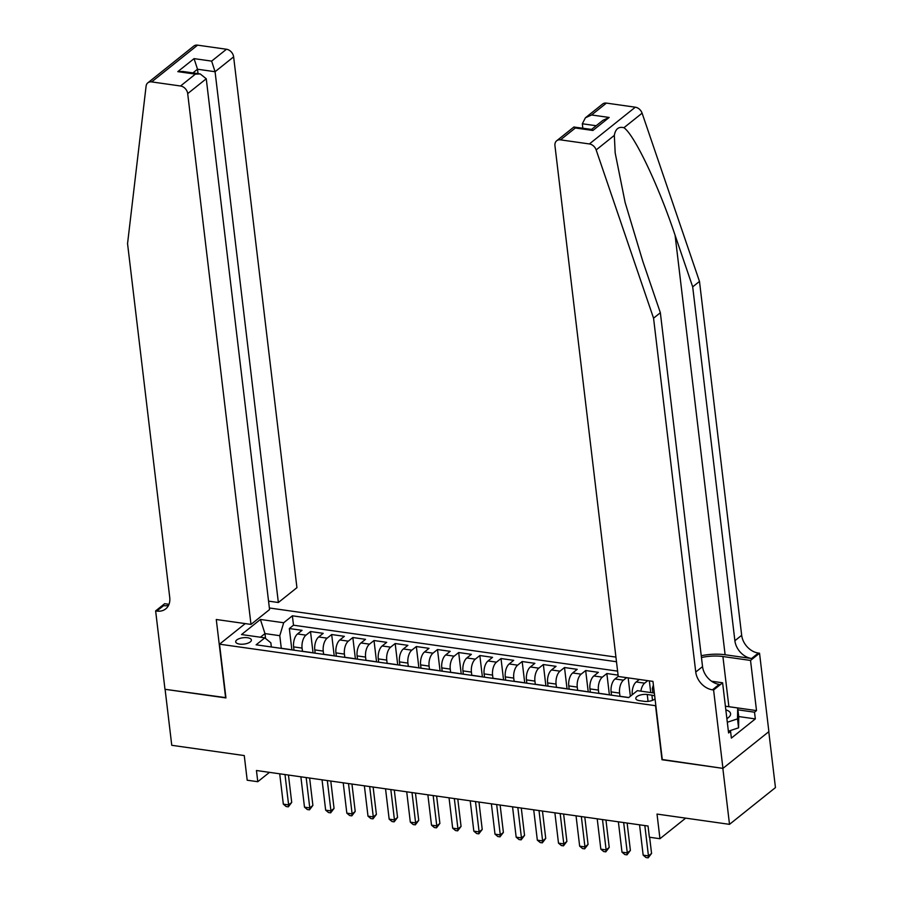 <?xml version="1.0" encoding="UTF-8"?>
<svg xmlns="http://www.w3.org/2000/svg" width="903" height="903" viewBox="0 0 903 903"><rect width="100%" height="100%" fill="white"/><g stroke="black" fill="none" stroke-linecap="round" stroke-linejoin="round"><path stroke-width="1.35" d="M239.566 644.099A7.901 3.206 -6.8 0 0 247.614 643.275A7.901 3.206 -6.8 0 0 251.384 639.979A7.901 3.206 -6.8 0 0 247.512 637.744A7.901 3.206 -6.8 0 0 239.476 638.556A7.901 3.206 -6.8 0 0 235.706 641.852A7.901 3.206 -6.8 0 0 239.566 644.099M615.936 657.102L269.365 607.979M768.78 731.701L775.451 787.597L729.511 824.349L657.023 814.077L659.958 838.718L685.67 818.141M245.244 623.601L219.531 644.178L225.942 697.929L165.091 689.305L171.762 745.302L244.261 755.574L247.196 780.215L257.784 781.705L269.466 772.358M662.271 759.513L722.84 768.363L729.511 824.349M649.336 680.885L650.736 692.556M628.172 677.882L630.362 696.258M618.081 675.128L606.85 673.536L609.39 694.881M590.336 692.172L589.952 688.899A9.877 4.933 98.1 0 1 593.847 675.963L598.373 672.34L585.675 670.534L588.225 691.879M569.172 689.181L568.777 685.896A9.877 4.933 98.1 0 1 572.683 672.961L577.209 669.337L564.51 667.531L567.05 688.876M548.008 686.178L547.613 682.894A9.877 4.933 98.1 0 1 551.507 669.958L556.045 666.335L543.346 664.54L545.886 685.874M526.844 683.176L526.449 679.891A9.877 4.933 98.1 0 1 530.343 666.967L534.881 663.333L522.171 661.538L524.722 682.871M505.669 680.173L505.285 676.889A9.877 4.933 98.1 0 1 509.179 663.965L513.705 660.341L501.007 658.535L503.558 679.88M484.505 677.171L484.11 673.898A9.877 4.933 98.1 0 1 488.015 660.962L492.541 657.339L479.843 655.533L482.383 676.878M463.341 674.18L462.946 670.895A9.877 4.933 98.1 0 1 466.84 657.96L471.377 654.336L458.679 652.53L461.219 673.875M442.165 671.177L441.781 667.893A9.877 4.933 98.1 0 1 445.676 654.957L450.213 651.334L437.503 649.539L440.054 670.873M421.001 668.175L420.617 664.89A9.877 4.933 98.1 0 1 424.512 651.966L429.038 648.331L416.339 646.537L418.89 667.87M399.837 665.172L399.442 661.888A9.877 4.933 98.1 0 1 403.348 648.964L407.874 645.34L395.175 643.534L397.715 664.879M378.673 662.17L378.278 658.897A9.877 4.933 98.1 0 1 382.172 645.961L386.71 642.338L374.011 640.532L376.551 661.876M357.498 659.179L357.114 655.894A9.877 4.933 98.1 0 1 361.008 642.959L365.534 639.335L352.836 637.529L355.387 658.874M336.334 656.176L335.939 652.892A9.877 4.933 98.1 0 1 339.844 639.956L344.37 636.333L331.672 634.538L334.212 655.871M315.17 653.174L314.775 649.889A9.877 4.933 98.1 0 1 318.68 636.965L323.206 633.33L310.508 631.536L313.048 652.869M659.958 838.718L649.37 837.216L648.038 826.019L256.452 770.507L257.784 781.705M654.709 696.078A7.653 3.104 -6.8 0 0 651.898 695.175L647.237 694.509A7.653 3.104 -6.8 0 0 639.448 695.31A7.653 3.104 -6.8 0 0 635.791 698.493A7.653 3.104 -6.8 0 0 639.538 700.672L644.2 701.326A7.653 3.104 -6.8 0 0 655.025 698.798M219.531 644.178L655.86 705.751M271.34 646.966L270.855 642.834L264.816 637.857L256.125 644.81L628.669 697.613L637.36 690.66L654.348 693.064M264.816 637.857L241.53 634.549L260.403 619.458L283.689 622.754L292.38 615.801L616.489 661.741M302.46 651.266L302.076 648.094A9.877 4.933 -81.9 0 1 305.97 635.159L310.508 631.536M294.006 650.171L293.61 646.887L302.076 648.094M323.624 654.269L323.24 651.097A9.877 4.933 -81.9 0 1 327.146 638.161L331.672 634.538M344.788 657.271L344.415 654.088A9.877 4.933 -81.9 0 1 348.31 641.164L352.836 637.529M365.952 660.274L365.58 657.091A9.877 4.933 -81.9 0 1 369.474 644.155L374.011 640.532M387.127 663.276L386.744 660.093A9.877 4.933 -81.9 0 1 390.638 647.158L395.175 643.534M408.291 666.267L407.908 663.095A9.877 4.933 -81.9 0 1 411.813 650.16L416.339 646.537M429.456 669.27L429.083 666.098A9.877 4.933 -81.9 0 1 432.977 653.162L437.503 649.539M450.62 672.272L450.247 669.089A9.877 4.933 -81.9 0 1 454.141 656.165L458.679 652.53M471.795 675.275L471.411 672.092A9.877 4.933 -81.9 0 1 475.305 659.156L479.843 655.533M492.959 678.277L492.575 675.094A9.877 4.933 -81.9 0 1 496.481 662.159L501.007 658.535M514.123 681.268L513.751 678.097A9.877 4.933 -81.9 0 1 517.645 665.161L522.171 661.538M535.298 684.271L534.915 681.099A9.877 4.933 -81.9 0 1 538.809 668.164L543.346 664.54M556.462 687.273L556.079 684.09A9.877 4.933 -81.9 0 1 559.984 671.166L564.51 667.531M577.627 690.276L577.254 687.093A9.877 4.933 -81.9 0 1 581.148 674.157L585.675 670.534M598.791 693.278L598.418 690.095A9.877 4.933 -81.9 0 1 602.312 677.16L606.85 673.536M619.966 696.269L619.582 693.098A9.877 4.933 -81.9 0 1 623.476 680.162L626.614 677.656M611.512 695.175L611.117 691.89L619.582 693.098M632.269 694.734A9.877 4.933 -81.9 0 1 636.175 681.968L639.313 679.462M640.87 691.156A9.877 4.933 -81.9 0 1 644.652 683.165L647.778 680.659M617.607 671.143L293.498 625.203L289.344 628.533L291.883 649.878M293.61 646.887A9.877 4.933 98.1 0 1 297.505 633.962L302.042 630.339L289.344 628.533M618.228 676.392L615.011 678.966A9.877 4.933 98.1 0 0 611.117 691.89M619.052 696.247A9.877 4.933 -81.9 0 1 619.763 696.247L628.228 697.443A9.877 4.933 -81.9 0 1 628.725 697.567M627.517 697.443A9.877 4.933 -81.9 0 1 628.228 697.443M653.828 688.707L652.327 688.492L653.388 684.982M652.846 692.849L652.327 688.492M661.989 759.739L655.578 705.988M265.55 638.466L264.974 633.59L260.414 637.225M281.284 648.275L279.783 635.689L264.974 633.59L260.403 619.458M606.353 694.452A9.877 4.933 -81.9 0 1 607.064 694.441A9.877 4.933 -81.9 0 1 607.753 694.644M607.064 694.441L598.599 693.244A9.877 4.933 98.1 0 0 597.888 693.244M585.189 691.45A9.877 4.933 -81.9 0 1 585.9 691.45A9.877 4.933 -81.9 0 1 586.578 691.642M585.9 691.45L577.435 690.242A9.877 4.933 98.1 0 0 576.712 690.242M564.014 688.447A9.877 4.933 -81.9 0 1 564.725 688.447A9.877 4.933 -81.9 0 1 565.413 688.639M564.725 688.447L556.259 687.239A9.877 4.933 98.1 0 0 555.548 687.251M542.85 685.445A9.877 4.933 -81.9 0 1 543.561 685.445A9.877 4.933 -81.9 0 1 544.249 685.648M543.561 685.445L535.095 684.248A9.877 4.933 98.1 0 0 534.384 684.248M521.686 682.442A9.877 4.933 -81.9 0 1 522.397 682.442A9.877 4.933 -81.9 0 1 523.085 682.645M522.397 682.442L513.931 681.246A9.877 4.933 98.1 0 0 513.22 681.246M500.51 679.451A9.877 4.933 -81.9 0 1 501.233 679.44A9.877 4.933 -81.9 0 1 501.91 679.643M501.233 679.44L492.767 678.243A9.877 4.933 98.1 0 0 492.045 678.243M479.346 676.449A9.877 4.933 -81.9 0 1 480.057 676.449A9.877 4.933 -81.9 0 1 480.746 676.64M480.057 676.449L471.592 675.241A9.877 4.933 98.1 0 0 470.881 675.241M458.182 673.446A9.877 4.933 -81.9 0 1 458.893 673.446A9.877 4.933 -81.9 0 1 459.582 673.638M458.893 673.446L450.428 672.238A9.877 4.933 98.1 0 0 449.717 672.25M437.018 670.444A9.877 4.933 -81.9 0 1 437.729 670.444A9.877 4.933 -81.9 0 1 438.418 670.647M437.729 670.444L429.264 669.247A9.877 4.933 98.1 0 0 428.553 669.247M415.843 667.441A9.877 4.933 -81.9 0 1 416.565 667.441A9.877 4.933 -81.9 0 1 417.242 667.644M416.565 667.441L408.1 666.245A9.877 4.933 98.1 0 0 407.377 666.245M394.679 664.45A9.877 4.933 -81.9 0 1 395.39 664.439A9.877 4.933 -81.9 0 1 396.078 664.642M395.39 664.439L386.924 663.242A9.877 4.933 98.1 0 0 386.213 663.242M373.515 661.447A9.877 4.933 -81.9 0 1 374.226 661.447A9.877 4.933 -81.9 0 1 374.914 661.639M374.226 661.447L365.76 660.24A9.877 4.933 98.1 0 0 365.049 660.24M352.351 658.445A9.877 4.933 -81.9 0 1 353.062 658.445A9.877 4.933 -81.9 0 1 353.75 658.637M353.062 658.445L344.596 657.237A9.877 4.933 98.1 0 0 343.874 657.249M331.175 655.443A9.877 4.933 -81.9 0 1 331.898 655.443A9.877 4.933 -81.9 0 1 332.575 655.646M331.898 655.443L323.421 654.246A9.877 4.933 98.1 0 0 322.71 654.246M310.011 652.44A9.877 4.933 -81.9 0 1 310.722 652.44A9.877 4.933 -81.9 0 1 311.411 652.643M310.722 652.44L302.257 651.244A9.877 4.933 98.1 0 0 301.546 651.244M288.847 649.449A9.877 4.933 -81.9 0 1 289.558 649.438A9.877 4.933 -81.9 0 1 290.247 649.641M293.498 625.203L292.38 615.801M283.689 622.754L279.783 635.689M289.558 649.438L281.093 648.241A9.877 4.933 98.1 0 0 280.381 648.241M644.832 825.556L648.456 855.909L643.162 855.164L639.55 824.811M649.629 837.25L651.56 853.425L648.456 855.909L648.151 857.85L646.029 857.545L643.162 855.164M651.56 853.425L648.151 857.85M726.87 718.63A16.04 6.513 -6.8 0 0 728.529 711.011A16.04 6.513 -6.8 0 0 725.82 709.837M725.391 706.214L737.695 707.952L738.756 716.914L738.575 727.818L728.721 731.103M737.695 707.952L737.514 718.867L727.31 722.265M738.575 727.818L737.514 718.867M606.432 103.1L591.589 114.974L585.415 117.785L602.606 104.037A7.405 5.666 51.3 0 1 606.432 103.1L635.317 107.197A7.405 5.666 51.3 0 1 642.101 113.18L699.486 281.42L692.691 286.861L734.884 640.735A17.281 13.218 -128.7 0 0 751.567 658.513L725.109 654.754A32.147 13.06 -6.8 0 0 701.247 655.713M692.691 286.861L675.094 235.277C658.603 185.702 634.448 134.908 623.928 127.718C618.679 126.364 615.474 128.926 614.322 135.394L615.191 153.025L625.124 202.464L642.755 261.148L660.353 312.743L702.545 666.606A17.281 13.218 -128.7 0 0 719.228 684.384L712.433 689.824L713.596 689.994L722.942 768.374L662.305 759.784L652.959 681.393L618.239 676.471L554.95 145.676A7.405 5.666 -128.7 0 1 556.666 140.789A7.405 5.666 -128.7 0 1 560.492 139.852L589.388 143.949L635.317 107.197M699.486 281.42L741.679 635.294A17.281 13.218 -128.7 0 0 758.362 653.072L759.536 653.23L768.882 731.622L722.942 768.374M660.353 312.743L653.558 318.183L695.75 672.046A17.281 13.218 -128.7 0 0 712.433 689.824M614.322 135.394L596.161 149.932L653.558 318.183M727.558 706.518A27.767 11.276 173.2 0 1 728.89 706.688L756.511 710.605L754.524 712.196L737.92 709.837M728.36 731.058L730.572 731.362L731.374 738.09L755.326 718.912L754.524 712.196M730.572 731.362L728.586 732.954L722.603 682.792L713.596 689.994M759.536 653.23L750.528 660.432L722.908 656.526A27.767 11.276 -6.8 0 0 701.462 657.519M756.511 710.605L750.528 660.432M582.841 128.17L582.322 123.767L585.415 117.785M711.553 681.223L722.603 682.792M596.161 149.932A7.405 5.666 -128.7 0 0 589.388 143.949M755.326 718.912L738.722 716.553M591.589 114.974L609.164 117.458L602.99 120.28L591.578 129.411M609.164 117.458L592.899 130.472L591.758 129.434L573.856 127.041L556.666 140.789M592.899 130.472L575.335 127.989L574.195 126.951M268.541 601.127L278.361 602.515L296.929 587.661L233.629 56.866L215.072 71.721L197.509 69.226L192.903 72.906M278.361 602.515L215.072 71.721L211.641 61.111L226.484 49.247L197.588 45.15L151.659 81.902A7.405 5.666 -128.7 0 0 147.832 82.839A7.405 5.666 -128.7 0 0 146.094 86.146L127.549 243.629L169.741 597.493A17.281 13.218 51.3 0 1 165.723 608.882A17.281 13.218 51.3 0 1 156.795 611.071L155.632 610.902L164.978 689.294L225.908 697.658M225.626 697.884L216.28 619.503L250.989 624.413L187.7 93.619A7.405 5.666 -128.7 0 0 180.544 85.999L151.659 81.902M155.632 610.902L164.639 603.701L169.008 604.321M250.989 624.413L269.557 609.57L206.256 78.764L187.7 93.619M147.832 82.839L193.761 46.087A7.405 5.666 51.3 0 1 197.588 45.15M226.484 49.247A7.405 5.666 51.3 0 1 233.629 56.866M168.522 605.405A17.281 13.218 51.3 0 1 163.601 605.631L156.795 611.071M198.028 73.628L197.509 69.226L194.077 58.627L211.641 61.111M180.544 85.999L195.387 74.125L200.206 73.933L206.256 78.764M195.387 74.125L177.812 71.642L182.632 71.45L200.206 73.933M623.668 822.565L627.292 852.906L621.998 852.161L618.374 821.809M627.134 823.051L630.396 850.423L627.292 852.906L626.975 854.848L624.865 854.554L621.998 852.161M630.396 850.423L626.975 854.848M602.504 819.563L606.127 849.904L600.834 849.159L597.21 818.807M605.958 820.048L609.22 847.42L606.127 849.904L605.811 851.845L603.701 851.552L600.834 849.159M609.22 847.42L605.811 851.845M581.34 816.56L584.952 846.912L579.658 846.156L576.046 815.815M584.794 817.046L588.056 844.429L584.952 846.912L584.647 848.854L582.525 848.549L579.658 846.156M588.056 844.429L584.647 848.854M560.165 813.558L563.788 843.91L558.494 843.154L554.882 812.813M563.63 814.054L566.892 841.427L563.788 843.91L563.483 845.851L561.361 845.547L558.494 843.154M566.892 841.427L563.483 845.851M539.001 810.555L542.624 840.907L537.33 840.162L533.707 809.81M542.466 811.052L545.728 838.424L542.624 840.907L542.308 842.849L540.197 842.544L537.33 840.162M545.728 838.424L542.308 842.849M517.837 807.564L521.449 837.905L516.166 837.16L512.543 806.808M521.291 808.05L524.553 835.422L521.449 837.905L521.144 839.846L519.033 839.553L516.166 837.16M524.553 835.422L521.144 839.846M496.673 804.562L500.285 834.903L494.991 834.158L491.379 803.805M500.127 805.047L503.389 832.419L500.285 834.903L499.98 836.844L497.858 836.55L494.991 834.158M503.389 832.419L499.98 836.844M475.497 801.559L479.121 831.911L473.827 831.155L470.215 800.814M478.962 802.045L482.225 829.428L479.121 831.911L478.816 833.853L476.694 833.548L473.827 831.155M482.225 829.428L478.816 833.853M454.333 798.557L457.956 828.909L452.663 828.153L449.039 797.812M457.787 799.053L461.061 826.426L457.956 828.909L457.64 830.85L455.53 830.546L452.663 828.153M461.061 826.426L457.64 830.85M433.169 795.554L436.781 825.906L431.499 825.161L427.875 794.809M436.623 796.051L439.885 823.423L436.781 825.906L436.476 827.848L434.354 827.543L431.499 825.161M439.885 823.423L436.476 827.848M412.005 792.563L415.617 822.904L410.323 822.159L406.711 791.807M415.459 793.048L418.721 820.421L415.617 822.904L415.312 824.845L413.19 824.552L410.323 822.159M418.721 820.421L415.312 824.845M390.83 789.561L394.453 819.901L389.159 819.156L385.536 788.804M394.295 790.046L397.557 817.418L394.453 819.901L394.137 821.843L392.026 821.549L389.159 819.156M397.557 817.418L394.137 821.843M369.666 786.558L373.289 816.91L367.995 816.154L364.372 785.813M373.12 787.044L376.393 814.427L373.289 816.91L372.973 818.852L370.862 818.547L367.995 816.154M376.393 814.427L372.973 818.852M348.502 783.556L352.114 813.908L346.831 813.151L343.208 782.811M351.956 784.052L355.218 811.425L352.114 813.908L351.809 815.849L349.687 815.544L346.831 813.151M355.218 811.425L351.809 815.849M327.326 780.553L330.949 810.905L325.656 810.16L322.044 779.808M330.791 781.05L334.054 808.422L330.949 810.905L330.645 812.847L328.523 812.542L325.656 810.16M334.054 808.422L330.645 812.847M306.162 777.562L309.785 807.903L304.492 807.158L300.868 776.806M309.627 778.047L312.889 805.42L309.785 807.903L309.469 809.844L307.359 809.551L304.492 807.158M312.889 805.42L309.469 809.844M284.998 774.56L288.621 804.9L283.328 804.155L279.704 773.803M288.452 775.045L291.714 802.417L288.621 804.9L288.305 806.842L286.195 806.548L283.328 804.155M291.714 802.417L288.305 806.842M314.775 649.889L323.24 651.097M335.939 652.892L344.415 654.088M357.114 655.894L365.58 657.091M378.278 658.897L386.744 660.093M399.442 661.888L407.908 663.095M420.617 664.89L429.083 666.098M441.781 667.893L450.247 669.089M462.946 670.895L471.411 672.092M484.11 673.898L492.575 675.094M505.285 676.889L513.751 678.097M526.449 679.891L534.915 681.099M547.613 682.894L556.079 684.09M568.777 685.896L577.254 687.093M589.952 688.899L598.418 690.095M636.175 681.968L644.652 683.165M297.505 633.962L305.97 635.159M318.68 636.965L327.146 638.161M339.844 639.956L348.31 641.164M361.008 642.959L369.474 644.155M382.172 645.961L390.638 647.158M403.348 648.964L411.813 650.16M424.512 651.966L432.977 653.162M445.676 654.957L454.141 656.165M466.84 657.96L475.305 659.156M488.015 660.962L496.481 662.159M509.179 663.965L517.645 665.161M530.343 666.967L538.809 668.164M551.507 669.958L559.984 671.166M572.683 672.961L581.148 674.157M593.847 675.963L602.312 677.16M615.011 678.966L623.476 680.162M652.508 700.344L651.898 695.175M648.061 701.383L647.237 694.509M675.094 235.277L725.109 654.754M702.545 666.606L695.75 672.046M734.884 640.735L741.679 635.294M575.335 127.989L560.492 139.852M642.101 113.18L623.928 127.718M751.567 658.513L758.362 653.072M728.89 706.688L722.908 656.526M596.172 125.731L582.322 123.767M177.812 71.642L194.077 58.627"/></g></svg>
